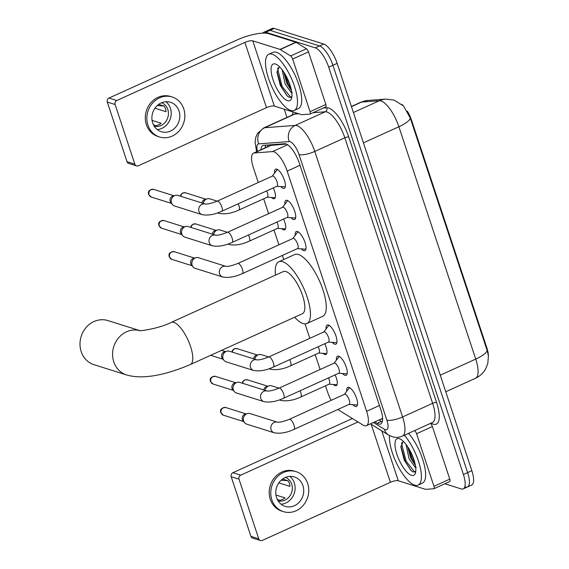 <?xml version="1.0" encoding="UTF-8"?>
<svg xmlns="http://www.w3.org/2000/svg" width="569" height="569" viewBox="0 0 569 569"><rect width="100%" height="100%" fill="white"/><g stroke="black" fill="none" stroke-linecap="round" stroke-linejoin="round"><path stroke-width="0.85" d="M273.269 187.898A9.865 3.407 65.6 0 1 274.414 198.666A9.865 3.407 65.6 0 1 273.312 198.681A9.865 3.407 65.6 0 1 271.505 197.507M283.575 219.065A9.865 3.407 65.6 0 1 284.72 229.833A9.865 3.407 65.6 0 1 283.618 229.848A9.865 3.407 65.6 0 1 281.811 228.667M324.799 343.726A9.865 3.407 65.6 0 1 325.952 354.494A9.865 3.407 65.6 0 1 324.849 354.508A9.865 3.407 65.6 0 1 323.036 353.328M335.113 374.893A9.865 3.407 65.6 0 1 336.258 385.654A9.865 3.407 65.6 0 1 335.155 385.668A9.865 3.407 65.6 0 1 333.349 384.495M274.592 173.09A10.498 3.627 65.6 0 1 275.652 169.199A10.498 3.627 65.6 0 1 276.819 169.185A10.498 3.627 65.6 0 1 283.895 178.709A10.498 3.627 65.6 0 1 284.322 188.318A10.498 3.627 65.6 0 1 283.156 188.332A10.498 3.627 65.6 0 1 280.695 186.547M284.898 204.257A10.498 3.627 65.6 0 1 285.958 200.359A10.498 3.627 65.6 0 1 287.125 200.345A10.498 3.627 65.6 0 1 294.209 209.869A10.498 3.627 65.6 0 1 294.628 219.485A10.498 3.627 65.6 0 1 293.462 219.499A10.498 3.627 65.6 0 1 291.001 217.714M295.204 235.424A10.498 3.627 65.6 0 1 296.264 231.526A10.498 3.627 65.6 0 1 297.431 231.512A10.498 3.627 65.6 0 1 304.515 241.036A10.498 3.627 65.6 0 1 304.934 250.644A10.498 3.627 65.6 0 1 303.768 250.659A10.498 3.627 65.6 0 1 301.307 248.881M326.122 328.918A10.498 3.627 65.6 0 1 327.182 325.02A10.498 3.627 65.6 0 1 328.356 325.006A10.498 3.627 65.6 0 1 335.433 334.529A10.498 3.627 65.6 0 1 335.859 344.145A10.498 3.627 65.6 0 1 334.686 344.16A10.498 3.627 65.6 0 1 332.232 342.374M336.428 360.085A10.498 3.627 65.6 0 1 337.488 356.187A10.498 3.627 65.6 0 1 338.662 356.173A10.498 3.627 65.6 0 1 345.739 365.696A10.498 3.627 65.6 0 1 346.165 375.305A10.498 3.627 65.6 0 1 344.992 375.32A10.498 3.627 65.6 0 1 342.538 373.541M346.734 391.252A10.498 3.627 65.6 0 1 347.801 387.354A10.498 3.627 65.6 0 1 348.968 387.34A10.498 3.627 65.6 0 1 356.045 396.863A10.498 3.627 65.6 0 1 356.471 406.472A10.498 3.627 65.6 0 1 355.298 406.486A10.498 3.627 65.6 0 1 352.844 404.708M337.993 409.424A18.5 6.387 -114.4 0 0 339.473 410.526L362.951 425.029A18.5 6.387 -114.4 0 0 364.388 425.712A18.5 6.387 -114.4 0 0 366.45 425.683A18.5 6.387 -114.4 0 0 366.628 411.295L287.189 171.105A18.5 6.387 -114.4 0 0 272.523 151.596L254.293 152.969A18.5 6.387 -114.4 0 0 253.504 153.168A18.5 6.387 -114.4 0 0 253.333 167.556L258.276 182.507M488.401 355.71A16.65 5.747 -114.4 0 0 486.801 347.744L411.643 120.479A16.65 5.747 -114.4 0 0 407.39 111.204M402.866 105.279A16.65 5.747 -114.4 0 0 401.892 104.412M286.392 144.071L270.581 145.422L253.504 153.168M325.504 385.789L327.516 391.87A18.5 6.387 -114.4 0 0 331.179 400.32M263.667 198.801L268.582 213.674M273.974 229.968L278.888 244.841M282.395 255.438L283.746 259.514M305.034 323.896L309.813 338.335M315.198 354.629L320.119 369.501M487.135 350.447A21.586 5.989 -18.3 0 1 475.727 359.089A24.666 8.521 -114.4 0 1 475.499 378.271C480.023 376.159 483.465 372.93 485.826 368.57L487.804 363.442L488.422 355.888L487.135 350.447L410.299 118.117L403.563 105.962M262.75 33.144A18.5 6.387 65.6 0 1 263.739 32.305L267.956 30.392A18.5 6.387 65.6 0 1 270.012 30.363L319.529 45.954A18.5 6.387 65.6 0 1 332.929 65.286L467.626 472.576A18.5 6.387 65.6 0 1 467.455 486.964L471.673 485.051A18.5 6.387 65.6 0 0 471.843 470.663L337.147 63.372A18.5 6.387 65.6 0 0 323.747 44.041L274.23 28.45A18.5 6.387 65.6 0 0 272.167 28.478L267.956 30.392A18.5 6.387 65.6 0 1 270.012 30.363L319.529 45.954A18.5 6.387 65.6 0 1 332.929 65.286L467.626 472.576A18.5 6.387 65.6 0 1 467.455 486.964A18.5 6.387 65.6 0 1 465.392 486.986M374.779 421.906L377.133 423.357A18.5 6.387 -114.4 0 0 378.577 424.04A18.5 6.387 -114.4 0 0 380.64 424.012A18.5 6.387 -114.4 0 0 380.81 409.63L299.33 163.239A18.5 6.387 -114.4 0 0 284.656 143.729L263.696 145.308A18.5 6.387 -114.4 0 0 262.906 145.5A18.5 6.387 -114.4 0 0 260.965 149.782M263.739 32.305A18.5 6.387 65.6 0 1 265.801 32.277L315.311 47.867A18.5 6.387 65.6 0 1 328.711 67.199L463.408 474.489A18.5 6.387 65.6 0 1 463.237 488.878A18.5 6.387 65.6 0 1 461.175 488.899L444.844 483.764M286.947 117.406L284.237 109.198M265.182 147.869A18.5 6.387 65.6 0 1 265.73 145.152M382.226 421.914A18.5 6.387 65.6 0 1 381.351 421.444L378.997 419.993M404.353 435.235A30.84 10.647 65.6 0 1 419.509 464.631A30.84 10.647 65.6 0 1 418.151 485.087A30.84 10.647 65.6 0 1 414.709 485.129A30.84 10.647 65.6 0 1 397.439 465.001A30.84 10.647 65.6 0 1 389.466 435.541M408.563 433.322A30.84 10.647 65.6 0 1 423.727 462.718A30.84 10.647 65.6 0 1 422.362 483.173L418.151 485.087M411.472 475.343A20.107 6.942 65.6 0 1 396.913 454.332A20.107 6.942 65.6 0 1 399.346 438.663A20.107 6.942 65.6 0 1 400.014 438.927A20.107 6.942 65.6 0 1 411.728 454.133A20.107 6.942 65.6 0 1 415.455 472.974A20.107 6.942 65.6 0 1 411.472 475.343M403.25 441.267L400.91 447.056L404.253 460.172L411.003 470.542L412.93 471.914L415.761 471.452M407.703 446.779L410.733 457.981L415.391 465.385M406.046 444.439L409.061 458.735L415.15 467.206L416.245 467.384M408.243 447.618L411.913 458.472L415.171 464.276M400.91 446.174L405.22 461.509L411.273 470.791M409.836 450.335L414.41 461.288M401.764 442.526L401.686 444.048L406.06 461.132L414.794 472.185M416.565 433.713A3.087 1.067 -114.4 0 0 414.573 430.605L430.384 423.428A3.087 1.067 65.6 0 1 432.376 426.537L416.565 433.713L433.962 486.31L449.773 479.141A3.087 1.067 65.6 0 1 449.745 481.538A3.087 1.067 65.6 0 1 449.61 481.573M432.376 426.537L449.773 479.141M260.446 540.55L252.629 538.089A3.087 2.767 -72.5 0 1 250.915 536.347L258.739 538.807A3.087 2.767 107.5 0 0 262.302 540.422L390.391 482.313A6.167 1.714 161.7 0 1 398.264 480.748L425.512 489.326A3.087 1.067 -114.4 0 0 425.726 489.354L433.798 488.743A3.087 1.067 -114.4 0 0 433.934 488.714A3.087 1.067 -114.4 0 0 433.962 486.31M231.199 476.715A3.087 2.767 -72.5 0 1 232.899 472.704L240.723 475.165A3.087 2.767 107.5 0 0 239.016 479.176L231.199 476.715L250.915 536.347M352.382 418.5L232.899 472.704M239.016 479.176L258.739 538.807M240.723 475.165L357.993 421.963M276.584 497.619A15.42 13.82 107.5 0 0 285.133 506.353A15.42 13.82 107.5 0 0 299.65 501.744A15.42 13.82 107.5 0 0 302.936 485.663A15.42 13.82 107.5 0 0 294.393 476.936A15.42 13.82 107.5 0 0 279.87 481.545A15.42 13.82 107.5 0 0 276.584 497.619M281.086 504.191A15.42 13.82 107.5 0 0 294.337 482.96A15.42 13.82 107.5 0 0 289.834 476.388M277.359 499.525L279.784 500.286A12.333 11.06 -72.5 0 0 285.055 497.896L275.965 495.037M278.838 482.882L289.955 486.381A12.333 11.06 -72.5 0 0 289.358 483.415A12.333 11.06 -72.5 0 0 288.092 480.755L282.608 479.027M278.127 500.884A12.333 11.06 107.5 0 0 289.315 496.723A12.333 11.06 107.5 0 0 291.705 484.155A12.333 11.06 107.5 0 0 285.517 477.405M296.058 471.644L294.493 471.146A20.968 18.798 107.5 0 0 274.749 477.419A20.968 18.798 107.5 0 0 270.275 499.283A20.968 18.798 107.5 0 0 281.897 511.154L283.462 511.645A20.968 18.798 107.5 0 0 303.213 505.379A20.968 18.798 107.5 0 0 307.68 483.515A20.968 18.798 107.5 0 0 296.058 471.644A20.968 18.798 107.5 0 0 276.314 477.91A20.968 18.798 107.5 0 0 271.84 499.774A20.968 18.798 107.5 0 0 283.462 511.645M287.8 480.663L281.15 480.222M272.202 54.219A30.84 10.647 65.6 0 1 292.992 82.199A30.84 10.647 65.6 0 1 294.244 110.429A30.84 10.647 65.6 0 1 290.802 110.471A30.84 10.647 65.6 0 1 270.012 82.498A30.84 10.647 65.6 0 1 268.76 54.261A30.84 10.647 65.6 0 1 272.202 54.219M268.76 54.261L272.978 52.348A30.84 10.647 65.6 0 1 276.42 52.305A30.84 10.647 65.6 0 1 297.21 80.286A30.84 10.647 65.6 0 1 298.462 108.515L294.244 110.429M287.565 100.685A20.107 6.942 65.6 0 1 273.006 79.674A20.107 6.942 65.6 0 1 275.439 64.005A20.107 6.942 65.6 0 1 276.107 64.269A20.107 6.942 65.6 0 1 287.829 79.475A20.107 6.942 65.6 0 1 291.556 98.316A20.107 6.942 65.6 0 1 287.565 100.685M279.343 66.609L277.003 72.398L280.346 85.514L287.096 95.891L289.024 97.256L291.854 96.794M283.796 72.128L286.826 83.323L291.492 90.727M282.139 69.781L285.154 84.084L291.243 92.548L292.338 92.726M284.336 72.96L288.006 83.821L291.264 89.618M277.003 71.516L281.314 86.858L287.366 96.133M285.93 75.677L290.503 86.637M277.857 67.867L277.786 69.39L282.153 86.474L290.887 97.527M139.647 330.568L107.897 320.575A23.13 20.733 107.5 0 0 86.118 327.488A23.13 20.733 107.5 0 0 81.189 351.606A23.13 20.733 107.5 0 0 94.006 364.693L126.581 374.95A23.13 20.733 -72.5 0 1 113.764 361.856A23.13 20.733 -72.5 0 1 118.352 338.15A23.13 20.733 -72.5 0 1 139.54 330.568M171.233 322.403A23.13 7.987 -114.4 0 1 173.815 322.374A23.13 7.987 -114.4 0 1 190.565 346.542A23.13 7.987 -114.4 0 1 190.345 364.53L302.409 313.69A23.13 7.987 -114.4 0 0 301.47 292.516A23.13 7.987 -114.4 0 0 285.88 271.534A23.13 7.987 -114.4 0 0 283.298 271.569L171.233 322.403C158.587 328.932 137.101 331.542 139.305 330.546M275.496 275.112A33.92 11.714 65.6 0 1 278.838 261.74A33.92 11.714 65.6 0 1 282.622 261.69A33.92 11.714 65.6 0 1 305.496 292.466A33.92 11.714 65.6 0 1 306.869 323.519A33.92 11.714 65.6 0 1 303.085 323.569A33.92 11.714 65.6 0 1 294.607 317.232M278.838 261.74L294.657 254.563A33.92 11.714 65.6 0 1 298.433 254.514A33.92 11.714 65.6 0 1 321.307 285.289A33.92 11.714 65.6 0 1 322.68 316.35L306.869 323.519M348.996 404.431L356.407 404.957A9.253 3.194 -114.4 0 0 357.012 404.858A9.253 3.194 -114.4 0 0 357.545 404.374M349.16 404.36A5.548 1.913 -114.4 0 0 348.932 399.274A5.548 1.913 -114.4 0 0 345.191 394.239A5.548 1.913 -114.4 0 0 344.572 394.246L289.329 419.31A5.548 1.913 -114.4 0 1 289.948 419.303A5.548 1.913 -114.4 0 1 293.86 424.78A5.548 1.913 -114.4 0 1 293.917 429.417L349.16 404.36M277.537 422.212L277.444 422.184A5.548 4.979 -72.5 0 0 272.395 423.77A5.548 4.979 -72.5 0 0 271.029 429.332A5.548 4.979 -72.5 0 0 271.121 429.659A5.548 4.979 -72.5 0 0 274.201 432.803L246.733 424.154A5.548 4.979 -72.5 0 1 244.563 422.667A5.548 4.979 -72.5 0 1 243.66 421.01A5.548 4.979 -72.5 0 1 246.726 413.798A5.548 4.979 -72.5 0 1 247.437 413.535A5.548 4.979 -72.5 0 1 250.068 413.563L277.473 422.191C279.728 422.461 283.689 421.501 289.329 419.31M244.563 422.667L243.02 420.79A4.011 3.592 -72.5 0 1 242.366 419.595A4.011 3.592 -72.5 0 1 244.585 414.381A4.011 3.592 -72.5 0 1 245.097 414.196L247.437 413.535M350.084 387.923A9.253 3.194 -114.4 0 0 349.366 388.008A9.253 3.194 -114.4 0 0 348.897 388.399L344.409 394.324M338.69 373.264L346.101 373.79A9.253 3.194 -114.4 0 0 346.706 373.698A9.253 3.194 -114.4 0 0 347.239 373.214M267.231 391.045L267.138 391.024A5.548 4.979 -72.5 0 0 262.089 392.603A5.548 4.979 -72.5 0 0 260.723 398.172A5.548 4.979 -72.5 0 0 260.815 398.492A5.548 4.979 -72.5 0 0 263.895 401.636C269.82 402.703 276.392 401.579 283.611 398.25L338.847 373.193A5.548 1.913 -114.4 0 0 338.626 368.115A5.548 1.913 -114.4 0 0 334.885 363.079A5.548 1.913 -114.4 0 0 334.266 363.086L279.023 388.143L271.69 385.832A5.548 4.979 -72.5 0 0 269.059 385.803A5.548 4.979 -72.5 0 0 268.348 386.067A5.548 4.979 -72.5 0 0 265.097 390.377M263.895 401.636L236.427 392.987A5.548 4.979 -72.5 0 1 234.257 391.5A5.548 4.979 -72.5 0 1 233.347 389.843A5.548 4.979 -72.5 0 1 236.419 382.631A5.548 4.979 -72.5 0 1 237.131 382.368A5.548 4.979 -72.5 0 1 239.762 382.396L267.167 391.024M234.257 391.5L232.714 389.623A4.011 3.592 -72.5 0 1 232.06 388.428A4.011 3.592 -72.5 0 1 234.279 383.214A4.011 3.592 -72.5 0 1 234.791 383.029L237.131 382.368M339.778 356.756A9.253 3.194 -114.4 0 0 339.06 356.848A9.253 3.194 -114.4 0 0 338.591 357.232L334.103 363.157M328.384 342.104L335.795 342.63A9.253 3.194 -114.4 0 0 336.4 342.531A9.253 3.194 -114.4 0 0 336.933 342.047M253.589 370.469L226.121 361.82A5.548 4.979 -72.5 0 1 223.951 360.341A5.548 4.979 -72.5 0 1 223.041 358.676A5.548 4.979 -72.5 0 1 226.113 351.464A5.548 4.979 -72.5 0 1 226.825 351.208A5.548 4.979 -72.5 0 1 229.456 351.237L256.861 359.857A5.548 4.979 -72.5 0 0 251.783 361.443A5.548 4.979 -72.5 0 0 250.417 367.005A5.548 4.979 -72.5 0 0 250.509 367.325A5.548 4.979 -72.5 0 0 253.589 370.469C259.514 371.543 266.086 370.412 273.305 367.09L328.541 342.026A5.548 1.913 -114.4 0 0 328.32 336.948A5.548 1.913 -114.4 0 0 324.579 331.912A5.548 1.913 -114.4 0 0 323.96 331.919L268.717 356.976L261.384 354.672A5.548 4.979 -72.5 0 0 258.753 354.643A5.548 4.979 -72.5 0 0 258.042 354.9A5.548 4.979 -72.5 0 0 254.784 359.21M223.951 360.341L222.408 358.463A4.011 3.592 -72.5 0 1 221.754 357.261A4.011 3.592 -72.5 0 1 223.973 352.047A4.011 3.592 -72.5 0 1 224.485 351.862L226.825 351.208M329.472 325.596A9.253 3.194 -114.4 0 0 328.754 325.681A9.253 3.194 -114.4 0 0 328.285 326.065L323.797 331.99M297.459 248.603L304.877 249.13A9.253 3.194 -114.4 0 0 305.475 249.037A9.253 3.194 -114.4 0 0 306.015 248.553M297.623 248.532A5.548 1.913 -114.4 0 0 297.395 243.454A5.548 1.913 -114.4 0 0 293.654 238.418A5.548 1.913 -114.4 0 0 293.035 238.425L237.792 263.483A5.548 1.913 -114.4 0 1 238.411 263.475A5.548 1.913 -114.4 0 1 242.323 268.959A5.548 1.913 -114.4 0 1 242.38 273.589L297.623 248.532M226 266.384L225.914 266.363A5.548 4.979 -72.5 0 0 220.864 267.942A5.548 4.979 -72.5 0 0 219.492 273.511A5.548 4.979 -72.5 0 0 219.591 273.831A5.548 4.979 -72.5 0 0 222.671 276.975L195.203 268.326A5.548 4.979 -72.5 0 1 193.026 266.84A5.548 4.979 -72.5 0 1 192.123 265.182A5.548 4.979 -72.5 0 1 195.195 257.97A5.548 4.979 -72.5 0 1 195.9 257.707A5.548 4.979 -72.5 0 1 198.531 257.736L225.936 266.363C228.197 266.633 232.159 265.673 237.792 263.483M193.026 266.84L191.49 264.962A4.011 3.592 -72.5 0 1 190.835 263.767A4.011 3.592 -72.5 0 1 193.055 258.554A4.011 3.592 -72.5 0 1 193.567 258.369L195.9 257.707M298.547 232.095A9.253 3.194 -114.4 0 0 297.836 232.188A9.253 3.194 -114.4 0 0 297.359 232.572L292.871 238.496M287.153 217.443L294.571 217.97A9.253 3.194 -114.4 0 0 295.169 217.87A9.253 3.194 -114.4 0 0 295.709 217.386M215.694 235.217L215.608 235.196A5.548 4.979 -72.5 0 0 210.551 236.782A5.548 4.979 -72.5 0 0 209.186 242.344A5.548 4.979 -72.5 0 0 209.285 242.664A5.548 4.979 -72.5 0 0 212.358 245.808C218.283 246.882 224.855 245.751 232.074 242.43L287.317 217.365A5.548 1.913 -114.4 0 0 287.089 212.287A5.548 1.913 -114.4 0 0 283.348 207.251A5.548 1.913 -114.4 0 0 282.729 207.258L227.486 232.316L220.153 230.011A5.548 4.979 -72.5 0 0 217.529 229.983A5.548 4.979 -72.5 0 0 216.817 230.239A5.548 4.979 -72.5 0 0 213.56 234.549M212.358 245.808L184.889 237.159A5.548 4.979 -72.5 0 1 182.72 235.68A5.548 4.979 -72.5 0 1 181.817 234.023A5.548 4.979 -72.5 0 1 184.882 226.803A5.548 4.979 -72.5 0 1 185.594 226.547A5.548 4.979 -72.5 0 1 188.225 226.576L215.63 235.196C217.891 235.466 221.853 234.506 227.486 232.316A5.548 1.913 -114.4 0 1 228.105 232.308A5.548 1.913 -114.4 0 1 232.017 237.792A5.548 1.913 -114.4 0 1 232.074 242.43M182.72 235.68L181.184 233.802A4.011 3.592 -72.5 0 1 180.529 232.6A4.011 3.592 -72.5 0 1 182.741 227.387A4.011 3.592 -72.5 0 1 183.261 227.202L185.594 226.547M288.241 200.935A9.253 3.194 -114.4 0 0 287.523 201.021A9.253 3.194 -114.4 0 0 287.053 201.405L282.565 207.329M276.847 186.276L284.265 186.803A9.253 3.194 -114.4 0 0 284.863 186.703A9.253 3.194 -114.4 0 0 285.403 186.219M205.388 204.058L205.302 204.029A5.548 4.979 -72.5 0 0 200.245 205.615A5.548 4.979 -72.5 0 0 198.88 211.177A5.548 4.979 -72.5 0 0 198.979 211.504A5.548 4.979 -72.5 0 0 202.052 214.641C207.977 215.715 214.549 214.584 221.768 211.263L277.011 186.205A5.548 1.913 -114.4 0 0 276.783 181.12A5.548 1.913 -114.4 0 0 273.042 176.084A5.548 1.913 -114.4 0 0 272.423 176.091L217.18 201.156L209.847 198.844A5.548 4.979 -72.5 0 0 207.223 198.816A5.548 4.979 -72.5 0 0 206.511 199.072A5.548 4.979 -72.5 0 0 203.254 203.382M202.052 214.641L174.583 205.999A5.548 4.979 -72.5 0 1 172.414 204.513A5.548 4.979 -72.5 0 1 171.511 202.856A5.548 4.979 -72.5 0 1 174.576 195.636A5.548 4.979 -72.5 0 1 175.288 195.38A5.548 4.979 -72.5 0 1 177.919 195.409L205.324 204.036M172.414 204.513L170.871 202.635A4.011 3.592 -72.5 0 1 170.223 201.433A4.011 3.592 -72.5 0 1 172.435 196.227A4.011 3.592 -72.5 0 1 172.948 196.035L175.288 195.38M277.935 169.768A9.253 3.194 -114.4 0 0 277.217 169.854A9.253 3.194 -114.4 0 0 276.747 170.238L272.259 176.17M329.038 384.189L336.457 384.715A9.253 3.194 -114.4 0 0 337.054 384.616A9.253 3.194 -114.4 0 0 337.083 384.608L337.054 384.616M279.77 399.787A5.548 4.979 -72.5 0 0 281.022 400.412C286.947 401.479 293.519 400.356 300.738 397.027L329.202 384.118A5.548 1.913 -114.4 0 0 328.477 377.901M263.824 389.971A4.011 3.592 -72.5 0 1 266.207 386.65A4.011 3.592 -72.5 0 1 266.719 386.465L269.059 385.803M318.732 353.022L326.151 353.548A9.253 3.194 -114.4 0 0 326.748 353.449A9.253 3.194 -114.4 0 0 326.777 353.441L326.748 353.449M269.464 368.62A5.548 4.979 -72.5 0 0 270.716 369.245C276.641 370.312 283.213 369.189 290.432 365.867L318.896 352.951A5.548 1.913 -114.4 0 0 318.171 346.734M253.518 358.811A4.011 3.592 -72.5 0 1 255.901 355.483A4.011 3.592 -72.5 0 1 256.413 355.298L258.753 354.643M277.501 228.361L284.92 228.887A9.253 3.194 -114.4 0 0 285.517 228.788A9.253 3.194 -114.4 0 0 285.546 228.781L285.546 228.781M228.24 243.959A5.548 4.979 -72.5 0 0 229.492 244.585C235.41 245.652 241.981 244.528 249.201 241.206L277.665 228.29A5.548 1.913 -114.4 0 0 276.947 222.074M212.287 234.151A4.011 3.592 -72.5 0 1 214.677 230.822A4.011 3.592 -72.5 0 1 215.189 230.637L217.529 229.983M267.195 197.201L274.614 197.728A9.253 3.194 -114.4 0 0 275.211 197.628A9.253 3.194 -114.4 0 0 275.24 197.614L275.211 197.628M217.934 212.799A5.548 4.979 -72.5 0 0 219.179 213.418C225.104 214.492 231.675 213.361 238.895 210.039L267.359 197.123A5.548 1.913 -114.4 0 0 266.641 190.907M201.981 202.984A4.011 3.592 -72.5 0 1 204.371 199.662A4.011 3.592 -72.5 0 1 204.883 199.47L207.223 198.816M292.658 59.055A3.087 1.067 -114.4 0 0 290.667 55.947L280.268 49.524A3.087 1.067 -114.4 0 0 280.026 49.411L295.837 42.234A3.087 1.067 65.6 0 1 296.079 42.348L306.478 48.77A3.087 1.067 65.6 0 1 308.469 51.886L292.658 59.055L310.055 111.659L325.866 104.483A3.087 1.067 65.6 0 1 325.838 106.88A3.087 1.067 65.6 0 1 325.71 106.915M308.469 51.886L325.866 104.483M295.837 42.234L268.589 33.656A24.666 6.849 -18.3 0 0 237.081 39.944L108.999 98.046L116.816 100.507L244.898 42.405A6.167 1.714 161.7 0 1 252.778 40.833L280.026 49.411M136.539 165.892L128.722 163.431A3.087 2.767 -72.5 0 1 127.008 161.688L134.832 164.149A3.087 2.767 107.5 0 0 138.395 165.764L266.484 107.662A6.167 1.714 161.7 0 1 274.358 106.09L301.606 114.668A3.087 1.067 -114.4 0 0 301.819 114.696L309.892 114.085A3.087 1.067 -114.4 0 0 310.027 114.056A3.087 1.067 -114.4 0 0 310.055 111.659M116.816 100.507A3.087 2.767 107.5 0 0 115.109 104.518L107.292 102.057L127.008 161.688M107.292 102.057A3.087 2.767 -72.5 0 1 108.999 98.046M115.109 104.518L134.832 164.149M152.677 122.961A15.42 13.82 107.5 0 0 161.226 131.695A15.42 13.82 107.5 0 0 175.743 127.086A15.42 13.82 107.5 0 0 179.029 111.005A15.42 13.82 107.5 0 0 170.487 102.278A15.42 13.82 107.5 0 0 155.963 106.887A15.42 13.82 107.5 0 0 152.677 122.961M157.179 129.533A15.42 13.82 107.5 0 0 170.43 108.302A15.42 13.82 107.5 0 0 165.935 101.73M153.452 124.867L155.878 125.628A12.333 11.06 -72.5 0 0 161.148 123.238L152.058 120.379M154.932 108.224L166.048 111.723A12.333 11.06 -72.5 0 0 165.451 108.757A12.333 11.06 -72.5 0 0 164.185 106.097L158.701 104.369M154.22 126.233A12.333 11.06 107.5 0 0 165.408 122.065A12.333 11.06 107.5 0 0 167.798 109.497A12.333 11.06 107.5 0 0 161.61 102.747M172.151 96.986L170.586 96.495A20.968 18.798 107.5 0 0 150.842 102.761A20.968 18.798 107.5 0 0 146.368 124.625A20.968 18.798 107.5 0 0 157.997 136.496L159.555 136.987A20.968 18.798 107.5 0 0 179.306 130.721A20.968 18.798 107.5 0 0 183.773 108.857A20.968 18.798 107.5 0 0 172.151 96.986A20.968 18.798 107.5 0 0 152.407 103.252A20.968 18.798 107.5 0 0 147.933 125.116A20.968 18.798 107.5 0 0 159.555 136.987M163.893 106.005L157.243 105.564M411.643 120.479L411.124 120.713M486.801 347.744L486.282 347.979M267.65 145.01A18.5 17.226 85.7 0 0 267.679 146.738M379.445 405.484L366.628 411.295M271.427 145.195L254.293 152.969M287.622 144.746L272.523 151.596M300.005 165.295L287.189 171.105M410.299 118.117A21.586 5.989 161.7 0 1 398.89 126.752A24.666 8.521 -114.4 0 0 381.024 100.969A24.666 8.521 -114.4 0 0 379.331 100.741L361.564 102.079A24.666 8.521 -114.4 0 0 360.511 102.342L351.4 106.474M360.511 102.342L367.937 100.443A21.586 20.1 85.7 0 0 361.564 102.079L351.464 106.659M367.937 100.443L385.704 99.106A21.586 20.1 85.7 0 0 379.331 100.741L353.399 112.506M440.264 375.177L475.727 359.089L398.89 126.752L363.427 142.84M337.147 63.372L328.711 67.199M323.747 44.041L315.311 47.867M471.843 470.663L463.408 474.489M274.23 28.45L265.801 32.277M373.463 422.504L384.388 429.246A12.333 4.26 -114.4 0 0 385.348 429.709A12.333 4.26 -114.4 0 0 386.842 420.093L299.031 154.576A12.333 4.26 -114.4 0 0 290.098 141.681A12.333 4.26 -114.4 0 0 289.251 141.567L258.724 143.865A12.333 4.26 -114.4 0 0 257.444 151.382M258.724 143.865A12.333 11.487 85.7 0 1 264.692 127.719L294.742 114.085A24.666 8.521 -114.4 0 0 293.689 114.355L263.639 127.982A24.666 8.521 65.6 0 1 264.692 127.719L295.219 125.422A24.666 8.521 65.6 0 1 296.918 125.649A24.666 8.521 65.6 0 1 314.785 151.432L402.596 416.956A24.666 8.521 65.6 0 1 402.361 436.139L432.412 422.511A24.666 8.521 -114.4 0 0 432.639 403.321L344.828 137.805A24.666 8.521 -114.4 0 0 326.962 112.015A24.666 8.521 -114.4 0 0 325.269 111.787L312.978 112.712M323.348 108.01L326.755 107.754A27.753 9.581 65.6 0 1 348.769 137.015L436.579 402.539A3.087 0.854 -18.3 0 0 432.639 403.321L402.596 416.956A12.333 3.421 161.7 0 1 386.842 420.093M326.755 107.754A3.087 2.873 -94.3 0 1 325.269 111.787L295.219 125.422A12.333 11.487 85.7 0 0 289.251 141.567M436.579 402.539A27.753 9.581 65.6 0 1 433.222 424.161A27.753 9.581 65.6 0 1 431.06 423.137L431.046 423.13A3.087 2.575 -58.3 0 1 431.06 423.137M292.324 114.974A27.753 9.581 65.6 0 1 293.284 112.043M299.031 154.576A12.333 3.421 161.7 0 0 314.785 151.432L344.828 137.805A3.087 0.854 -18.3 0 1 348.769 137.015M298.803 113.786L294.742 114.085A3.087 2.873 -94.3 0 0 296.029 112.911M384.388 429.246A12.333 10.299 121.7 0 0 388.449 434.965L370.476 423.855M265.524 145.721L265.46 147.741A19.737 6.814 65.6 0 1 265.254 147.065M381.351 421.444L377.133 423.357M371.201 424.31L390.391 482.313M381.756 430.825L398.264 480.748M225.786 407.539C221.476 407.76 219.805 409.452 220.772 412.617L223.375 415.185A4.011 3.592 -72.5 0 1 221.156 412.916A4.011 3.592 -72.5 0 1 222.01 408.734A4.011 3.592 -72.5 0 1 225.786 407.539L246.064 413.919M220.772 412.617A4.011 1.11 -18.3 0 0 221.156 412.916M215.48 376.372C211.17 376.593 209.499 378.293 210.466 381.45L213.069 384.018A4.011 3.592 -72.5 0 1 210.85 381.749A4.011 3.592 -72.5 0 1 211.704 377.567A4.011 3.592 -72.5 0 1 215.48 376.372L235.758 382.752M210.466 381.45A4.011 1.11 -18.3 0 0 210.85 381.749M283.611 398.25A5.548 1.913 -114.4 0 0 283.554 393.62A5.548 1.913 -114.4 0 0 279.642 388.136A5.548 1.913 -114.4 0 0 279.023 388.143C273.383 390.334 269.422 391.294 267.138 391.024M273.305 367.09A5.548 1.913 -114.4 0 0 273.248 362.453A5.548 1.913 -114.4 0 0 269.336 356.969A5.548 1.913 -114.4 0 0 268.717 356.976C263.077 359.167 259.115 360.127 256.832 359.857L256.925 359.878M174.249 251.711C169.946 251.932 168.275 253.632 169.242 256.79L171.845 259.357A4.011 3.592 -72.5 0 1 169.619 257.088A4.011 3.592 -72.5 0 1 170.472 252.906A4.011 3.592 -72.5 0 1 174.249 251.711L194.534 258.091M169.242 256.79A4.011 1.11 -18.3 0 0 169.619 257.088M163.943 220.544C159.633 220.772 157.969 222.465 158.936 225.63L161.539 228.19A4.011 3.592 -72.5 0 1 159.313 225.921A4.011 3.592 -72.5 0 1 160.166 221.739A4.011 3.592 -72.5 0 1 163.943 220.544L184.228 226.931M158.936 225.63A4.011 1.11 -18.3 0 0 159.313 225.921M153.637 189.377C149.327 189.605 147.663 191.298 148.63 194.463L151.226 197.03A4.011 3.592 -72.5 0 1 149.007 194.754A4.011 3.592 -72.5 0 1 149.86 190.579A4.011 3.592 -72.5 0 1 153.637 189.377L173.922 195.764M148.63 194.463A4.011 1.11 -18.3 0 0 149.007 194.754M221.768 211.263A5.548 1.913 -114.4 0 0 221.711 206.625A5.548 1.913 -114.4 0 0 217.799 201.142A5.548 1.913 -114.4 0 0 217.18 201.156C211.54 203.346 207.585 204.299 205.302 204.029M300.738 397.027A5.548 1.913 -114.4 0 0 300.681 392.39A5.548 1.913 -114.4 0 0 300.012 390.811M242.607 383.293A4.011 3.592 -72.5 0 1 247.408 379.808L267.693 386.187M290.432 365.867A5.548 1.913 -114.4 0 0 290.375 361.23A5.548 1.913 -114.4 0 0 289.706 359.644M232.301 352.133A4.011 3.592 -72.5 0 1 237.102 348.641L257.387 355.028M249.201 241.206A5.548 1.913 -114.4 0 0 249.144 236.569A5.548 1.913 -114.4 0 0 248.482 234.983M191.077 227.472A4.011 3.592 -72.5 0 1 195.871 223.98L216.156 230.367M238.895 210.039A5.548 1.913 -114.4 0 0 238.838 205.402A5.548 1.913 -114.4 0 0 238.176 203.823M180.771 196.305A4.011 3.592 -72.5 0 1 185.565 192.813L205.85 199.2M244.898 42.405L266.484 107.662M252.778 40.833L274.358 106.09M296.079 42.348L280.268 49.524M290.667 55.947L306.478 48.77M381.465 418.876L382.588 419.566M382.588 418.364L366.45 425.683M403.563 105.955L394.018 100.066L385.704 99.106M475.499 378.271L445.747 391.764M388.449 434.965L392.19 436.686C395.654 437.76 399.047 437.575 402.361 436.139M463.237 488.878L467.455 486.964M263.639 127.982L257.508 133.402L255.815 137.236L255.097 142.257L256.619 151.752M433.934 488.714L449.745 481.538M190.345 364.53C168.488 373.897 144.22 380.149 126.581 374.95M357.012 404.858L357.517 404.63M349.366 388.008L349.871 387.781M274.201 432.803C280.126 433.87 286.698 432.746 293.917 429.417M223.375 415.185L243.66 421.565M346.706 373.698L347.211 373.463M339.06 356.848L339.565 356.614M213.069 384.018L233.354 390.405M336.4 342.531L336.905 342.303M221.569 350.369L225.452 351.592M328.754 325.681L329.259 325.454M210.63 355.326L223.048 359.238M305.475 249.037L305.98 248.802M297.836 232.188L298.341 231.953M222.671 276.975C228.589 278.042 235.161 276.918 242.38 273.589M171.845 259.357L192.123 265.744M295.169 217.87L295.674 217.643M287.523 201.021L288.035 200.793M161.539 228.19L181.817 234.577M284.863 186.703L285.368 186.476M277.217 169.854L277.722 169.626M151.226 197.03L171.511 203.41M281.022 400.412L279.429 399.907M247.408 379.808L244.592 379.964L242.807 381.507L242.223 383.172M270.716 369.245L269.123 368.74M237.102 348.641L234.279 348.797L232.501 350.34L231.917 352.005M229.492 244.585L227.892 244.08M195.871 223.98L193.055 224.136L191.269 225.68L190.686 227.344M219.179 213.418L217.586 212.92M185.565 192.813L182.749 192.969L180.963 194.513L180.38 196.184M310.027 114.056L325.838 106.88"/></g></svg>
